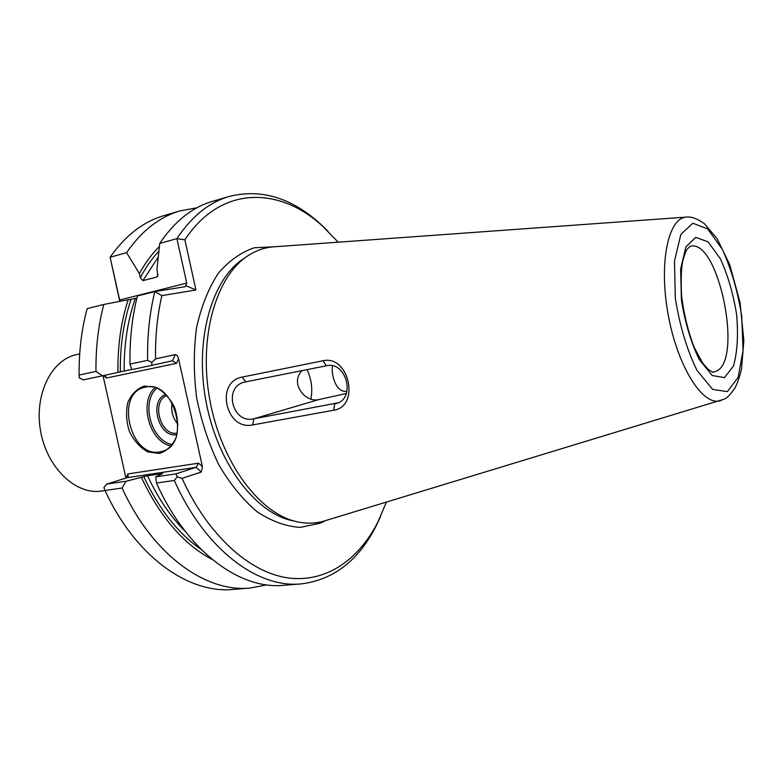 <?xml version="1.0" encoding="UTF-8"?>
<svg xmlns="http://www.w3.org/2000/svg" width="783" height="783" viewBox="0 0 783 783"><rect width="100%" height="100%" fill="white"/><g stroke="black" fill="none" stroke-linecap="round" stroke-linejoin="round"><path stroke-width="1.17" d="M333.724 410.223L334.635 403.881L336.524 403.411C356.079 398.42 346.292 360.689 326.364 365.788L322.997 360.757C349.179 354.67 360.376 406.504 333.724 410.223L252.713 424.915C225.661 430.924 214.826 381.781 242.211 377.083L322.997 360.757M274.304 246.792L273.061 246.88C264.527 247.594 256.403 250.394 248.671 255.287C216.186 275.391 198.079 337.16 209.913 400.416C221.55 463.712 260.602 514.881 298.147 521.997C307.112 523.788 315.706 523.484 323.927 521.096L325.111 520.734M332.432 365.759C330.955 376.378 336.788 393.154 346.869 391.246M326.364 365.788L245.725 381.84L242.211 377.083M252.713 424.915L253.839 418.788L338.041 402.844M245.725 381.84L244.854 382.035C222.871 386.548 232.287 424.171 253.839 418.788L318.779 399.594L346.399 393.497M79.7 353.896L76.343 354.66C51.052 359.926 33.796 395.366 40.716 431.805C47.323 468.293 76.137 495.189 101.633 491.039L105.039 490.549M318.779 399.594C304.949 403.049 289.583 382.789 302.091 370.613M310.92 398.929C312.789 389.014 311.497 379.246 307.034 369.635M119.779 301.377L110.119 257.245L126.592 252.655C141.713 230.799 159.556 216.862 180.119 210.862L163.999 215.599C143.328 221.638 125.368 235.517 110.119 257.245L119.956 301.347M103.023 375.683L125.936 478.08M79.103 375.037C78.897 351.352 81.589 329.222 87.148 308.659L103.826 304.45C98.335 325.18 95.712 347.505 95.966 371.416L102.446 375.811L83.311 379.853L79.279 377.866L79.103 375.037L95.966 371.416M103.826 304.45L128.187 299.762C121.003 321.676 117.597 345.9 117.949 372.414L102.446 375.811M196.895 207.808L180.119 210.862M159.389 246.459C151.873 253.927 145.207 262.98 139.384 273.61L126.592 252.655M125.955 478.08L127.844 473.94L128.187 476.896L127.286 477.659L106.703 484.119L103.904 487.564L105.01 490.471C135.342 556.625 188.654 593.994 233.334 589.413L250.08 588.053L266.837 584.881M105.01 490.471L122.079 488.005C152.47 554.853 205.655 592.623 250.08 588.053M106.703 484.119L126.043 481.251L122.079 488.005M126.043 481.251L141.371 477.346C160.182 517.152 183.848 544.567 212.369 559.571M129.968 364.115L131.818 369.605L151.814 365.377L151.833 362.412L147.625 360.327L129.968 364.115C129.596 339.753 132.082 317.037 137.426 295.964L154.858 291.56C149.592 312.809 147.184 335.731 147.625 360.327M119.652 300.036L186.726 283.084L185.395 286.656L154.858 291.56L161.895 295.612C157.314 315.285 155.181 336.387 155.523 358.908L151.833 362.412M338.207 242.182L322.674 226.248C279.139 186.021 220.444 185.483 184.886 239.823L176.919 238.629C191.669 216.372 209.13 202.298 229.302 196.416L212.526 201.339C192.217 207.27 174.619 221.295 159.732 243.415L176.919 238.629L186.726 283.084M327.715 230.965L319.777 223.351C291.022 197.58 260.866 188.605 229.302 196.416M158.851 251.265C151.873 258.664 145.687 267.492 140.304 277.74L142.917 280.617L156.776 277.016L157.745 276.086L157.001 268.941L159.732 243.415M141.371 477.346L147.507 475.721L162.61 473.558L155.719 476.857L156.473 483.033L174.325 480.449L177.252 476.827L182.038 478.354C207.818 535.083 248.788 571.737 286.705 577.717C324.739 583.452 357.978 560.775 377.641 522.564L386.42 502.118M174.325 480.449C204.872 549.421 257.607 588.444 301.171 583.903C333.431 579.87 358.369 560.667 375.967 526.303L380.646 516.349M156.473 483.033C186.971 551.281 239.872 589.873 283.74 585.312L301.171 583.903M177.105 433.126C160.407 436.395 150.835 401.131 166.906 395.532M176.733 434.614C158.734 438.46 148.349 400.182 165.83 394.436M170.704 445.899C149.406 441.661 138.679 402.119 154.926 387.722M171.917 444.48C151.168 440.731 140.666 402.031 156.688 388.339M159.849 451.899C130.076 458.231 114.749 393.144 144.708 387.321C173.924 378.306 191.982 444.069 162.287 451.331L159.849 451.899M159.252 453.455L147.723 451.889C140.088 447.543 133.981 440.751 129.41 431.531C126.269 421.567 125.74 411.897 127.825 402.501C131.456 394.182 136.937 388.701 144.258 386.078L155.866 387.262C163.696 391.471 169.989 398.293 174.756 407.747C177.986 418.005 178.475 427.919 176.204 437.472C172.338 445.801 166.681 451.135 159.252 453.455M178.025 424.269C172.691 418.005 170.743 410.811 172.182 402.707M105.176 375.214L106.4 378.032L103.63 375.546M127.844 473.94L198.579 463.174L196.093 467.334L201.28 472.022L202.425 466.639L178.563 358.8C177.79 355.981 176.704 354.572 175.284 354.591L172.475 360.757L176.478 363.351L106.4 378.032M136.917 298.039L131.104 299.282C123.675 321.069 120.083 345.264 120.337 371.886L131.769 369.439M120.337 371.886L117.949 372.414M128.187 299.762L131.104 299.282M140.304 277.74L139.384 273.61M177.252 476.827L175.921 473.862L196.093 467.334L127.286 477.659M155.719 476.857L175.921 473.862M184.886 239.823L195.936 289.984L161.895 295.612M185.884 285.658L195.936 289.984M155.523 358.908L175.284 354.591M172.475 360.757L151.814 365.377M201.28 472.022L182.038 478.354M323.927 521.096L724.03 399.222C726.722 398.39 730.363 394.652 734.934 388.016C737.566 382.926 739.749 376.584 741.511 368.979L743.85 340.722L740.052 302.483L729.727 264.625L717.189 238.756L704.181 223.478C697.017 218.535 691.066 216.411 686.329 217.097C668.016 217.919 658.601 263.724 668.31 315.392C677.775 367.1 702.997 406.485 720.389 400.681L720.918 400.524M713.293 372.091L715.819 371.396C743.693 361.482 718.618 238.071 690.254 246.263L689.97 246.332M724.49 377.612L733.485 366.023C737.322 352.272 738.379 335.193 736.656 314.786C733.309 294.007 727.906 275.371 720.429 258.87L708.086 241.869L695.754 237.357L685.869 246.87L680.642 269.156L681.396 299.869C685.027 322.557 690.968 342.435 699.219 359.514L712.285 375.537L724.49 377.612M727.368 391.627L738.066 377.475L743.067 350.539L741.726 316.146C737.743 291.413 731.312 269.176 722.415 249.434L707.685 228.91L692.847 223.204L680.877 234.371L674.466 261.111L675.328 298.235C679.722 325.728 686.926 349.756 696.939 370.33L712.716 389.445L727.368 391.627M178.563 358.8L176.478 363.351M198.579 463.174L202.425 466.639M143.71 476.602C159.096 509.312 178.279 533.624 201.26 549.539M147.507 475.721C157.96 498.135 170.577 516.741 185.365 531.54M274.96 246.743L254.348 247.761C240.978 252.253 228.91 260.847 218.134 273.521C208.474 288.418 201.29 306.417 196.582 327.519C193.558 349.893 193.558 373.237 196.602 397.519C201.397 421.606 208.816 444.059 218.858 464.877C230.133 484.051 242.818 499.623 256.902 511.612C271.368 521.165 285.766 526.43 300.114 527.409L320.316 523.171L325.748 520.538M246.528 256.726L244.335 258.194C212.193 278.092 194.301 338.931 205.939 401.15C217.39 463.419 255.914 513.785 293.048 520.832L295.622 521.419M135.351 298.431C127.698 320.12 123.968 344.324 124.154 371.054M158.215 257.098L142.917 280.617M156.776 277.016L158.068 274.481M686.329 217.097L273.061 246.88M713.352 372.091L713.44 372.082C713.783 372.874 711.884 371.837 707.773 368.979L702.605 362.93L694.022 347.026C688.061 331.229 683.902 314.159 681.562 295.808C680.838 280.05 681.2 268.589 682.668 261.405C684.489 254.769 685.898 250.785 686.916 249.444L690.019 246.312M322.674 226.248L319.777 223.351M377.641 522.564L375.967 526.303"/></g></svg>
